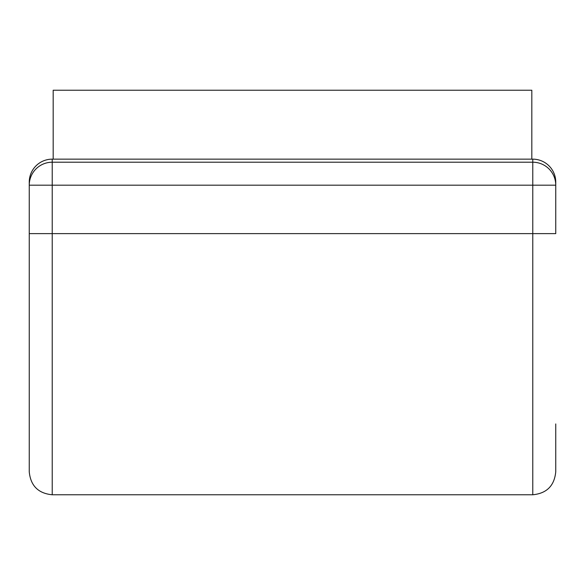 <?xml version="1.0" encoding="UTF-8"?>
<svg xmlns="http://www.w3.org/2000/svg" width="585" height="585" viewBox="0 0 585 585"><rect width="100%" height="100%" fill="white"/><g stroke="black" fill="none" stroke-linecap="round" stroke-linejoin="round"><path stroke-width="0.88" d="M531.816 159.149L531.816 90.229L53.184 90.229L53.184 159.149M29.25 423.935L29.25 233.627L52.226 233.627L52.226 494.771C38.274 493.411 30.61 485.755 29.25 471.795L29.25 182.125A22.976 22.976 0 0 1 52.226 159.149L532.774 159.149A22.976 22.976 0 0 1 555.75 182.125L555.545 182.125M52.226 159.149L52.226 185.189L29.25 185.189A22.976 22.976 0 0 1 52.226 162.213L532.774 162.213A22.976 22.976 0 0 1 555.75 185.189L52.226 185.189L52.226 233.627L555.75 233.627L555.75 182.125M532.774 159.149L532.774 494.771C546.726 493.411 554.39 485.755 555.75 471.795L555.75 423.935M52.226 494.771L532.774 494.771"/></g></svg>
